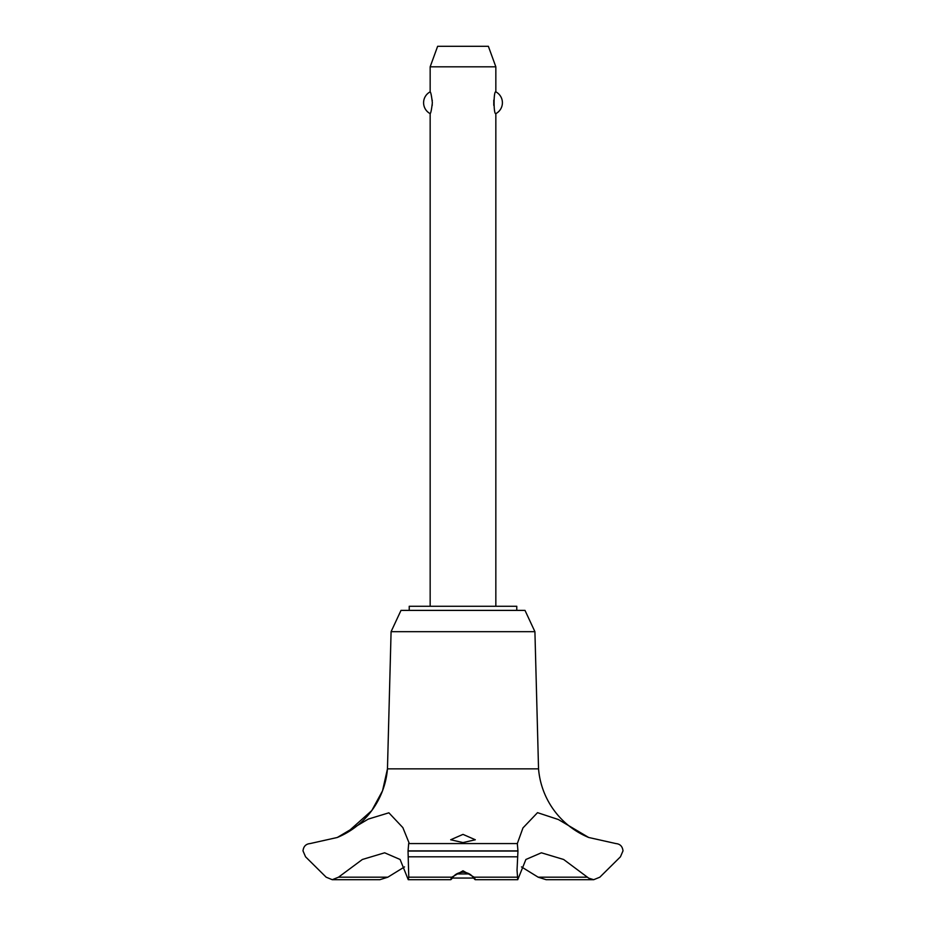 <?xml version="1.0" encoding="UTF-8"?>
<svg xmlns="http://www.w3.org/2000/svg" width="926" height="926" viewBox="0 0 926 926"><rect width="100%" height="100%" fill="white"/><g stroke="black" fill="none" stroke-linecap="round" stroke-linejoin="round"><path stroke-width="1.39" d="M516.777 610.384L516.777 606.275L409.223 606.275L409.223 610.384M534.915 631.671L524.996 610.384L401.004 610.384L391.085 631.671L387.462 768.858A81.5 81.5 0 0 1 338.569 836.942L346.822 832.81L371.789 810.563L382.531 790.804L387.462 768.858L538.538 768.858L534.915 631.671L391.085 631.671M332.284 879.7L379.845 879.7L387.832 877.188L338.499 877.188L332.284 879.7L326.16 877.188L305.557 856.805L302.999 850.878C303.52 846.399 305.881 843.968 310.083 843.574L337.284 837.486L368.305 819.082L388.885 812.808L402.856 827.612L408.979 842.695L408.679 843.574L517.321 843.574L522.947 827.948L537.52 812.658L558.355 819.522L588.716 837.486L615.929 843.574C620.119 843.968 622.48 846.399 623.001 850.878L620.443 856.805L599.84 877.188L593.716 879.7L588.716 878.161L563.633 859.478L541.363 852.8L525.899 859.478L517.738 879.7L517.032 870.104L517.958 851.04L517.321 843.574M387.832 877.188L404.523 866.898M588.716 837.486A81.5 81.5 0 0 1 538.538 768.858M408.679 843.574L408.042 851.04L517.958 851.04M408.042 850.878L517.958 850.878M517.229 877.188L474.17 877.188C475.964 880.487 475.559 880.487 472.943 877.188C470.906 874.19 467.584 872.535 463 872.211C458.416 872.535 455.094 874.19 453.057 877.188C450.441 880.487 450.036 880.487 451.83 877.188L463 870.787L474.17 877.188L475.258 879.7L517.738 879.7M463 842.579L450.684 839.766L463 834.384L475.316 839.766L463 842.579M408.262 879.7L450.742 879.7L451.83 877.188L408.771 877.188L408.262 879.7L400.101 859.478L384.637 852.8L362.367 859.478L338.499 877.188M495.838 606.275L495.838 113.632C493.5 114.778 493.5 90.69 495.838 91.848L495.838 66.822L430.162 66.822L430.162 91.848C430.833 92.299 431.574 95.934 432.349 102.74C431.574 109.546 430.833 113.169 430.162 113.632L430.162 606.275M432.222 105.367L432.268 104.777M432.268 100.691L432.222 100.112M493.778 100.112L493.778 105.367M430.162 66.822L437.628 46.3L488.372 46.3L495.838 66.822M495.838 91.848A12.316 12.316 0 0 1 495.838 113.632M430.162 113.632A12.316 12.316 0 0 1 430.162 91.848M456.611 873.947L469.389 873.947M473.614 878.056L452.386 878.056M408.042 851.04L408.771 877.188M587.501 877.188L538.168 877.188L546.155 879.7L593.716 879.7M521.477 866.898L538.168 877.188M408.308 856.805L517.692 856.805M337.284 837.486L338.372 837.023"/></g></svg>
